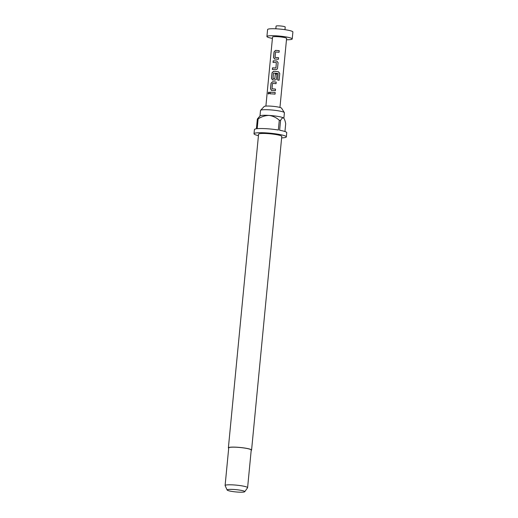 <?xml version="1.0" encoding="UTF-8"?>
<svg xmlns="http://www.w3.org/2000/svg" width="518" height="518" viewBox="0 0 518 518"><rect width="100%" height="100%" fill="white"/><g stroke="black" fill="none" stroke-linecap="round" stroke-linejoin="round"><path stroke-width="0.78" d="M268.978 92.087L268.253 93.13L268.577 94.062M269.405 93.033L268.926 92.068L268.13 93.111L268.512 94.049L269.405 93.033M275.045 57.427L275.097 57.446A6.922 0.894 5.5 0 1 275.945 57.492A6.922 0.894 5.5 0 1 278.542 57.725L278.561 57.705A7.064 0.913 5.5 0 0 275.913 57.472A7.064 0.913 5.5 0 0 275.045 57.427L275.57 52.007A7.064 0.913 5.5 0 1 276.437 52.053A7.064 0.913 5.5 0 1 279.079 52.286L279.234 50.673A7.064 0.913 5.5 0 0 276.593 50.44A7.064 0.913 5.5 0 0 275.524 50.388L274.054 51.858L273.51 57.498L274.689 59.026A7.064 0.913 5.5 0 1 275.757 59.084A7.064 0.913 5.5 0 1 278.406 59.317L278.542 57.725M274.747 59.052L273.595 57.517L274.139 51.884L275.576 50.408A6.922 0.894 5.5 0 1 276.625 50.466A6.922 0.894 5.5 0 1 279.215 50.693L279.234 50.673M272.442 69.464L272.597 67.877A6.922 0.894 5.5 0 1 274.941 67.962A6.922 0.894 5.5 0 1 275.841 68.026L275.822 68.007A7.064 0.913 5.5 0 0 274.909 67.942A7.064 0.913 5.5 0 0 272.513 67.852L272.358 69.464A7.064 0.913 5.5 0 1 274.754 69.548A7.064 0.913 5.5 0 1 275.887 69.632L277.195 69.108L277.538 68.279L278.082 62.646L276.716 60.994A7.064 0.913 5.5 0 0 275.582 60.91A7.064 0.913 5.5 0 0 273.193 60.826L273.038 62.432A7.064 0.913 5.5 0 1 275.427 62.516A7.064 0.913 5.5 0 1 276.347 62.587L275.945 67.91M273.122 62.432L273.271 60.846A6.922 0.894 5.5 0 1 275.615 60.93A6.922 0.894 5.5 0 1 276.729 61.014L276.716 60.994M273.018 78.535L273.064 78.555A6.922 0.894 5.5 0 1 273.918 78.6A6.922 0.894 5.5 0 1 274.812 78.665L274.799 78.645A7.064 0.913 5.5 0 0 273.88 78.581A7.064 0.913 5.5 0 0 273.018 78.535L273.536 73.116A7.064 0.913 5.5 0 1 274.404 73.161A7.064 0.913 5.5 0 1 278.153 73.53L277.635 80.025A7.064 0.913 5.5 0 1 279.105 80.251L279.759 73.491L278.535 71.775A7.064 0.913 5.5 0 0 274.579 71.374A7.064 0.913 5.5 0 0 273.51 71.316L272.041 72.792L271.497 78.425L272.675 79.96A7.064 0.913 5.5 0 1 273.744 80.012A7.064 0.913 5.5 0 1 274.877 80.096L276.185 79.571L276.534 78.749L276.975 74.132L276.534 78.749M272.733 79.979L271.581 78.451L272.118 72.811L273.562 71.342A6.922 0.894 5.5 0 1 274.611 71.393A6.922 0.894 5.5 0 1 278.49 71.788L278.535 71.775M276.113 79.649L276.515 78.762M274.812 78.665L275.369 73.99A6.922 0.894 5.5 0 1 276.955 74.145A7.064 0.913 5.5 0 0 275.356 73.97L274.799 78.645M272.028 88.824L272.073 88.843A6.922 0.894 5.5 0 1 272.928 88.889A6.922 0.894 5.5 0 1 275.518 89.122L275.537 89.102A7.064 0.913 5.5 0 0 272.889 88.869A7.064 0.913 5.5 0 0 272.028 88.824L272.546 83.404A7.064 0.913 5.5 0 1 273.413 83.45A7.064 0.913 5.5 0 1 276.055 83.683L276.211 82.071A7.064 0.913 5.5 0 0 273.569 81.838A7.064 0.913 5.5 0 0 272.5 81.786L271.031 83.256L270.493 88.895L271.672 90.423A7.064 0.913 5.5 0 1 272.74 90.482A7.064 0.913 5.5 0 1 275.382 90.715L275.537 89.102M271.723 90.449L270.571 88.915L271.115 83.281L272.552 81.805A6.922 0.894 5.5 0 1 273.601 81.863A6.922 0.894 5.5 0 1 276.191 82.09L276.211 82.071M275.362 90.715L275.518 89.122M270.098 93.829L270.254 92.243A6.922 0.894 5.5 0 1 272.597 92.327A6.922 0.894 5.5 0 1 275.188 92.554L275.207 92.541A7.064 0.913 5.5 0 0 272.559 92.308A7.064 0.913 5.5 0 0 270.169 92.217L270.014 93.829A7.064 0.913 5.5 0 1 272.403 93.913A7.064 0.913 5.5 0 1 275.052 94.147L275.207 92.541M259.984 115.941L260.509 110.463A12.005 1.548 5.5 0 1 260.586 110.315L264.193 106.488A8.761 1.127 5.5 0 1 270.804 106.138A8.761 1.127 5.5 0 1 281.546 108.158L284.363 112.607A12.005 1.548 5.5 0 1 284.408 112.769L283.877 118.246L283.534 117.923A12.005 1.548 -174.5 0 0 269.107 115.417A12.005 1.548 -174.5 0 0 260.094 115.851L257.342 119.023A16.239 2.091 -174.5 0 1 258.119 118.926L257.181 128.684A16.239 2.091 5.5 0 1 266.77 128.729A16.239 2.091 5.5 0 1 278.347 130.024L279.286 120.267A16.239 2.091 -174.5 0 1 280.568 120.487L279.629 130.245A16.239 2.091 5.5 0 1 286.745 132.686L286.344 136.869A16.239 2.091 5.5 0 1 281.637 137.885M260.586 110.315A12.005 1.548 5.5 0 1 269.645 109.835A12.005 1.548 5.5 0 1 284.363 112.607M228.691 448.251A11.649 1.502 5.5 0 1 228.38 447.85A11.649 1.502 5.5 0 1 237.244 447.241A11.649 1.502 5.5 0 1 251.573 450.084A11.649 1.502 5.5 0 1 251.185 450.414M228.38 447.85L258.579 134.194A11.649 1.502 5.5 0 1 267.443 133.586A11.649 1.502 5.5 0 1 281.773 136.428L251.573 450.084M283.819 118.175A12.005 1.548 -174.5 0 0 283.786 118.13A12.005 1.548 -174.5 0 0 283.534 117.923C284.447 118.849 285.172 120.785 285.696 123.724L284.945 131.527M258.437 135.651A16.239 2.091 5.5 0 1 254.008 133.754A16.239 2.091 5.5 0 1 266.369 132.906A16.239 2.091 5.5 0 1 286.344 136.869M227.156 490.028L225.123 485.638A11.299 1.457 5.5 0 1 225.103 485.521A11.299 1.457 5.5 0 1 233.702 484.932A11.299 1.457 5.5 0 1 247.598 487.691A11.299 1.457 5.5 0 1 247.552 487.794L244.729 491.718A8.851 1.14 5.5 0 1 238.021 492.1A8.851 1.14 5.5 0 1 227.156 490.028A8.851 1.14 5.5 0 1 233.871 489.478A8.851 1.14 5.5 0 1 244.729 491.718M225.103 485.521L228.729 447.889A11.299 1.457 5.5 0 1 237.328 447.293A11.299 1.457 5.5 0 1 251.224 450.051L247.598 487.691M275.822 28.801L276.075 26.14A4.591 0.589 5.5 0 1 279.571 25.9A4.591 0.589 5.5 0 1 285.217 27.02L284.958 29.681M272.416 38.41A12.71 1.638 5.5 0 1 266.919 36.513A12.71 1.638 5.5 0 1 276.593 35.852A12.71 1.638 5.5 0 1 292.223 38.947A12.71 1.638 5.5 0 1 286.473 39.763M266.919 36.513L267.592 29.545A12.71 1.638 5.5 0 1 277.266 28.878A12.71 1.638 5.5 0 1 292.897 31.98L292.223 38.947M265.896 106.093L272.546 37.056A7.064 0.913 5.5 0 1 277.913 36.687A7.064 0.913 5.5 0 1 286.603 38.41L279.953 107.446M278.406 59.317L278.561 57.705M271.283 90.346L271.672 90.423M272.293 79.882L272.675 79.96M274.307 58.948L274.689 59.026M276.347 62.587L275.952 67.929M254.008 133.754L254.416 129.578A16.239 2.091 5.5 0 1 256.404 128.781L257.342 119.023M258.119 118.926C261.512 116.667 265.177 115.495 269.107 115.417C272.999 116 276.392 117.618 279.286 120.267M280.568 120.487C281.559 118.518 282.55 117.664 283.534 117.923M275.032 94.147L275.188 92.554M276.042 83.683L276.191 82.09M279.034 80.238L279.759 73.491M279.681 73.498L278.49 71.788M277.124 69.185L277.538 68.279M277.519 68.298L278.082 62.646L276.729 61.014M279.066 52.286L279.215 50.693"/></g></svg>

